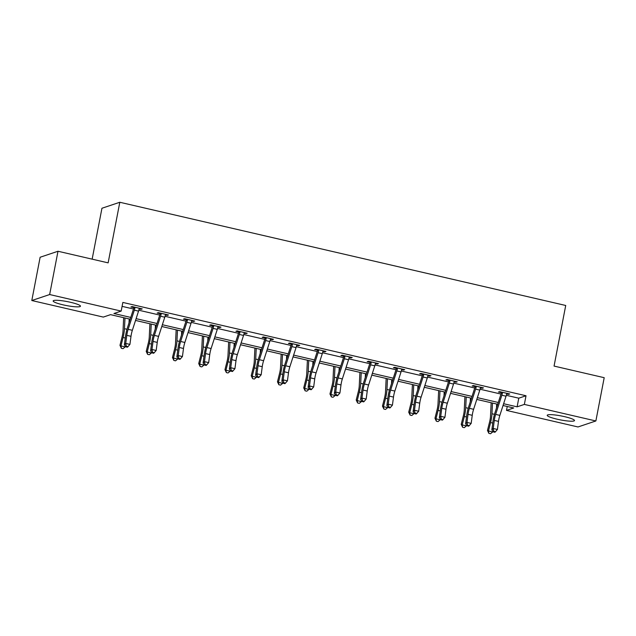 <?xml version="1.0" encoding="UTF-8"?>
<svg xmlns="http://www.w3.org/2000/svg" width="636" height="636" viewBox="0 0 636 636"><rect width="100%" height="100%" fill="white"/><g stroke="black" fill="none" stroke-linecap="round" stroke-linejoin="round"><path stroke-width="0.95" d="M70.58 302.307A13.897 2.019 10.9 0 1 80.462 306.194A13.897 2.019 10.9 0 1 63.044 304.835A13.897 2.019 10.9 0 1 53.162 300.939A13.897 2.019 10.9 0 1 70.58 302.307M564.617 416.667A13.897 2.019 10.9 0 1 574.499 420.555A13.897 2.019 10.9 0 1 557.088 419.188A13.897 2.019 10.9 0 1 547.206 415.3A13.897 2.019 10.9 0 1 564.617 416.667M92.148 259.154L101.951 208.25L119.806 202.264L565.722 305.479L554.059 366.082L604.2 377.689L595.868 420.968L578.005 426.963L506.495 410.403L513.729 407.978L503.044 405.506M507.25 406.476L506.495 410.403M130.197 319.2L110.553 314.653L103.318 317.086L31.8 300.526L49.656 294.54L121.174 311.091L113.931 313.516L130.778 317.42M49.656 294.54L57.995 251.252L40.132 257.246L31.8 300.526M506.312 395.306L518.777 398.184L526.02 395.759L122.843 302.434L121.174 311.091M122.08 306.361L133.488 309.001M138.807 310.233L159.739 315.082M165.058 316.315L185.99 321.156M191.309 322.388L212.241 327.23M217.56 328.462L238.492 333.312M243.811 334.544L264.743 339.385M270.062 340.618L290.994 345.459M296.312 346.692L317.245 351.541M322.563 352.765L343.496 357.615M348.814 358.847L369.747 363.689M375.065 364.921L395.997 369.77M401.316 370.995L422.248 375.844M427.559 377.076L448.491 381.918M453.81 383.15L474.742 387.992M480.061 389.224L500.993 394.074M506.654 393.946L508.522 394.376L509.73 393.97L499.634 391.633L498.425 392.038L501.16 392.674M480.403 387.865L482.271 388.302L483.479 387.896L473.383 385.559L472.174 385.965L474.909 386.593M454.152 381.791L456.02 382.228L457.228 381.823L447.132 379.485L445.923 379.891L448.658 380.519M427.901 375.717L429.769 376.146L430.977 375.741L420.881 373.404L419.673 373.809L422.407 374.445M401.65 369.635L403.518 370.072L404.727 369.667L394.63 367.33L393.422 367.735L396.156 368.371M375.399 363.561L377.275 363.999L378.476 363.593L368.379 361.256L367.179 361.661L369.906 362.289M349.148 357.488L351.024 357.917L352.225 357.512L342.128 355.174L340.928 355.58L343.655 356.216M322.897 351.414L324.773 351.843L325.974 351.438L315.885 349.1L314.677 349.506L317.404 350.142L317.277 349.426M296.646 345.332L298.523 345.769L299.731 345.364L289.634 343.027L288.426 343.432L291.153 344.06M270.395 339.258L272.272 339.688L273.48 339.29L263.384 336.953L262.175 337.35L264.902 337.986M244.145 333.185L246.021 333.614L247.229 333.208L237.133 330.871L235.924 331.276L238.659 331.913M217.902 327.103L219.77 327.54L220.978 327.135L210.882 324.797L209.673 325.203L212.408 325.831M191.651 321.029L193.519 321.466L194.727 321.061L184.631 318.723L183.422 319.129L186.157 319.757M165.4 314.955L167.268 315.384L168.476 314.979L158.38 312.642L157.172 313.047L159.906 313.683M139.149 308.873L141.017 309.311L142.226 308.905L132.129 306.568L130.921 306.973L133.655 307.601M57.995 251.252L108.136 262.859L119.806 202.264M526.02 395.759L524.35 404.416L595.868 420.968M503.617 403.725L517.108 406.841L524.35 404.416M136.112 318.652L157.028 323.493M162.363 324.734L183.279 329.567M188.614 330.807L209.53 335.649M214.865 336.881L235.781 341.723M241.116 342.955L262.024 347.797M267.366 349.037L288.275 353.878M293.617 355.111L314.526 359.952M319.868 361.184L340.777 366.026M346.111 367.266L367.028 372.108M372.362 373.34L393.279 378.182M398.613 379.414L419.529 384.255M424.864 385.495L445.78 390.337M451.115 391.569L472.031 396.411M477.366 397.643L498.282 402.485M497.702 404.265L476.793 399.424M471.451 398.192L450.542 393.35M445.2 392.118L424.292 387.276M418.957 386.036L398.041 381.195M392.706 379.962L371.79 375.121M366.455 373.889L345.539 369.047M340.204 367.807L319.288 362.973M313.953 361.733L293.037 356.891M287.703 355.659L266.786 350.818M261.452 349.585L240.535 344.744M235.201 343.504L214.292 338.662M208.95 337.43L188.041 332.588M182.699 331.356L161.79 326.514M156.448 325.274L135.54 320.433M518.777 398.184L517.108 406.841M508.649 393.724L508.522 394.376M482.398 387.65L482.271 388.302M456.147 381.568L456.02 382.228M429.896 375.494L429.769 376.146M403.645 369.421L403.518 370.072M377.394 363.339L377.275 363.999M351.144 357.265L351.024 357.917M324.901 351.191L324.773 351.843M298.65 345.11L298.523 345.769M272.399 339.036L272.272 339.688M246.148 332.962L246.021 333.614M219.897 326.88L219.77 327.54M193.646 320.806L193.519 321.466M167.395 314.733L167.268 315.384M141.144 308.659L141.017 309.311M502.361 392.269L502.464 392.865A6.241 1.534 103 0 1 501.836 395.226L495.651 414.402A8.912 2.194 -77 0 0 494.291 420.412L493.226 428.489L497.432 429.459L498.497 421.39L494.291 420.412M498.497 421.39A8.912 2.194 -77 0 1 499.856 415.372L506.041 396.204A6.241 1.534 103 0 0 506.677 393.835L506.995 393.342M493.79 431.335L493.25 431.876L494.935 432.265L495.476 431.725L493.79 431.335L493.226 428.489L491.859 429.849L492.924 421.771A13.364 3.291 103 0 1 494.967 412.748L501.152 393.581A1.781 0.437 -77 0 0 501.248 393.271L501.025 391.959M502.464 392.865L501.248 393.271M491.859 429.849L493.25 431.876M495.476 431.725L497.432 429.459M491.167 402.755L490.515 416.127A8.912 2.194 103 0 1 489.585 421.994L487.47 430.421L488.464 430.985L490.571 422.558A13.364 3.291 -77 0 0 491.97 413.758L492.487 403.065M488.861 433.347L488.464 430.985L492.669 431.963L490.547 433.736L488.861 433.347L487.47 430.421M492.669 431.963L492.836 431.28M496.501 407.986L496.7 404.035M472.246 415.308A8.912 2.194 -77 0 1 473.605 409.298L479.79 390.122A6.241 1.534 103 0 0 480.426 387.761L480.729 387.292L476.118 386.227L476.213 386.783A6.241 1.534 103 0 1 475.585 389.153L469.4 408.32A8.912 2.194 -77 0 0 468.04 414.338L466.975 422.415L471.181 423.385L472.246 415.308L468.04 414.338M467.547 425.261L466.999 425.802L468.684 426.192L469.225 425.651L467.547 425.261L466.975 422.415L465.616 423.767L466.673 415.69A13.364 3.291 103 0 1 468.716 406.674L474.901 387.499A1.781 0.437 -77 0 0 474.997 387.197L474.774 385.885M476.213 386.783L474.997 387.197M465.616 423.767L466.999 425.802M469.225 425.651L471.181 423.385M449.867 380.113L449.97 380.71A6.241 1.534 103 0 1 449.334 383.079L443.149 402.246A8.912 2.194 -77 0 0 441.789 408.256L440.724 416.334L444.93 417.311L445.995 409.234L441.789 408.256M445.995 409.234A8.912 2.194 -77 0 1 447.354 403.224L453.54 384.049A6.241 1.534 103 0 0 454.176 381.687L454.494 381.187M441.297 419.18L440.748 419.728L442.433 420.118L442.974 419.569L441.297 419.18L440.724 416.334L439.365 417.693L440.43 409.616A13.364 3.291 103 0 1 442.465 400.601L448.65 381.425A1.781 0.437 -77 0 0 448.746 381.123L448.523 379.803M449.97 380.71L448.746 381.123M439.365 417.693L440.748 419.728M442.974 419.569L444.93 417.311M464.916 396.681L464.264 410.045A8.912 2.194 103 0 1 463.334 415.912L461.219 424.339L462.213 424.912L464.328 416.485A13.364 3.291 -77 0 0 465.719 407.676L466.244 396.983M462.611 427.273L462.213 424.912L466.419 425.882L464.296 427.662L462.611 427.273L461.219 424.339M466.419 425.882L466.586 425.198M470.25 401.912L470.449 397.961M438.665 390.599L438.013 403.971A8.912 2.194 103 0 1 437.083 409.838L434.968 418.265L435.962 418.83L438.077 410.403A13.364 3.291 -77 0 0 439.468 401.602L439.993 390.909M436.36 421.199L435.962 418.83L440.168 419.808L438.045 421.589L436.36 421.199L434.968 418.265M440.168 419.808L440.343 419.124M444.008 395.831L444.198 391.879M423.616 374.04L423.719 374.636A6.241 1.534 103 0 1 423.083 376.997L416.898 396.172A8.912 2.194 -77 0 0 415.539 402.183L414.473 410.26L418.679 411.238L419.744 403.16L415.539 402.183M419.744 403.16A8.912 2.194 -77 0 1 421.104 397.142L427.289 377.975A6.241 1.534 103 0 0 427.925 375.606L428.251 375.113M415.046 413.106L414.497 413.646L416.183 414.036L416.723 413.495L415.046 413.106L414.473 410.26L413.114 411.619L414.179 403.542A13.364 3.291 103 0 1 416.214 394.519L422.407 375.351A1.781 0.437 -77 0 0 422.495 375.041L422.272 373.73M423.719 374.636L422.495 375.041M413.114 411.619L414.497 413.646M416.723 413.495L418.679 411.238M397.365 367.966L397.468 368.554A6.241 1.534 103 0 1 396.832 370.923L390.647 390.099A8.912 2.194 -77 0 0 389.288 396.109L388.222 404.186L392.428 405.156L393.493 397.079L389.288 396.109M393.493 397.079A8.912 2.194 -77 0 1 394.853 391.068L401.046 371.901A6.241 1.534 103 0 0 401.674 369.532L402 369.039M388.795 407.032L388.246 407.573L389.932 407.962L390.48 407.422L388.795 407.032L388.222 404.186L386.863 405.537L387.928 397.46A13.364 3.291 103 0 1 389.963 388.445L396.156 369.27A1.781 0.437 -77 0 0 396.244 368.967L396.029 367.656M397.468 368.554L396.244 368.967M386.863 405.537L388.246 407.573M390.48 407.422L392.428 405.156M371.114 361.884L371.217 362.48A6.241 1.534 103 0 1 370.589 364.849L364.396 384.017A8.912 2.194 -77 0 0 363.037 390.035L361.971 398.104L366.177 399.082L367.242 391.005L363.037 390.035M367.242 391.005A8.912 2.194 -77 0 1 368.602 384.995L374.795 365.819A6.241 1.534 103 0 0 375.423 363.458L375.749 362.957M362.544 400.95L361.995 401.499L363.681 401.888L364.229 401.34L362.544 400.95L361.971 398.104L360.612 399.464L361.677 391.386A13.364 3.291 103 0 1 363.713 382.371L369.906 363.196A1.781 0.437 -77 0 0 369.993 362.894L369.778 361.574M371.217 362.48L369.993 362.894M360.612 399.464L361.995 401.499M364.229 401.34L366.177 399.082M412.414 384.526L411.762 397.898A8.912 2.194 103 0 1 410.832 403.765L408.717 412.192L409.711 412.756L411.826 404.329A13.364 3.291 -77 0 0 413.217 395.528L413.742 384.836M410.117 415.117L409.711 412.756L413.917 413.734L411.794 415.507L410.117 415.117L408.717 412.192M413.917 413.734L414.092 413.05M417.757 389.757L417.947 385.806M386.163 378.452L385.511 391.816A8.912 2.194 103 0 1 384.581 397.683L382.467 406.118L383.46 406.682L385.575 398.255A13.364 3.291 -77 0 0 386.966 389.455L387.491 378.754M383.866 409.043L383.46 406.682L387.666 407.652L385.543 409.433L383.866 409.043L382.467 406.118M387.666 407.652L387.841 406.968M391.506 383.683L391.697 379.732M359.912 372.37L359.26 385.742A8.912 2.194 103 0 1 358.33 391.609L356.216 400.036L357.209 400.608L359.324 392.174A13.364 3.291 -77 0 0 360.715 383.373L361.24 372.68M357.615 402.97L357.209 400.608L361.415 401.578L359.292 403.359L357.615 402.97L356.216 400.036M361.415 401.578L361.59 400.895M365.255 377.601L365.446 373.65M333.661 366.296L333.01 379.668A8.912 2.194 103 0 1 332.079 385.535L329.965 393.962L330.959 394.527L333.073 386.1A13.364 3.291 -77 0 0 334.464 377.299L334.989 366.606M331.364 396.896L330.959 394.527L335.164 395.505L333.041 397.285L331.364 396.896L329.965 393.962M335.164 395.505L335.339 394.821M339.004 371.527L339.195 367.576M307.411 360.222L306.759 373.586A8.912 2.194 103 0 1 305.829 379.461L303.722 387.888L304.708 388.453L306.822 380.026A13.364 3.291 -77 0 0 308.214 371.225L308.738 360.525M305.113 390.814L304.708 388.453L308.913 389.423L306.798 391.204L305.113 390.814L303.722 387.888M308.913 389.423L309.088 388.739M312.753 365.454L312.944 361.502M281.168 354.149L280.508 367.513A8.912 2.194 103 0 1 279.578 373.38L277.471 381.807L278.457 382.379L280.571 373.952A13.364 3.291 -77 0 0 281.963 365.144L282.487 354.451M278.862 384.74L278.457 382.379L282.662 383.349L280.548 385.13L278.862 384.74L277.471 381.807M282.662 383.349L282.837 382.665M286.502 359.372L286.693 355.429M254.917 348.067L254.257 361.439A8.912 2.194 103 0 1 253.335 367.306L251.22 375.733L252.206 376.297L254.32 367.87A13.364 3.291 -77 0 0 255.712 359.07L256.236 348.377M252.611 378.666L252.206 376.297L256.419 377.275L254.297 379.056L252.611 378.666L251.22 375.733M256.419 377.275L256.586 376.591M260.251 353.298L260.442 349.347M228.666 341.993L228.006 355.357A8.912 2.194 103 0 1 227.084 361.232L224.969 369.659L225.955 370.224L228.07 361.797A13.364 3.291 -77 0 0 229.469 352.996L229.986 342.295M226.36 372.585L225.955 370.224L230.168 371.201L228.046 372.974L226.36 372.585L224.969 369.659M230.168 371.201L230.335 370.518M234 347.224L234.199 343.273M202.415 335.919L201.763 349.283A8.912 2.194 103 0 1 200.833 355.15L198.718 363.577L199.712 364.15L201.819 355.723A13.364 3.291 -77 0 0 203.218 346.914L203.735 336.221M200.109 366.511L199.712 364.15L203.918 365.12L201.795 366.9L200.109 366.511L198.718 363.577M203.918 365.12L204.084 364.436M207.749 341.142L207.948 337.199M176.164 329.838L175.512 343.209A8.912 2.194 103 0 1 174.582 349.077L172.467 357.504L173.461 358.068L175.576 349.641A13.364 3.291 -77 0 0 176.967 340.84L177.492 330.148M173.859 360.437L173.461 358.068L177.667 359.046L175.544 360.827L173.859 360.437L172.467 357.504M177.667 359.046L177.834 358.362M181.499 335.069L181.697 331.118M149.913 323.764L149.261 337.136A8.912 2.194 103 0 1 148.331 343.003L146.216 351.43L147.21 351.994L149.325 343.567A13.364 3.291 -77 0 0 150.716 334.767L151.241 324.074M147.608 354.355L147.21 351.994L151.416 352.972L149.293 354.745L147.608 354.355L146.216 351.43M151.416 352.972L151.583 352.288M155.248 328.995L155.446 325.044M123.662 317.69L123.01 331.054A8.912 2.194 103 0 1 122.08 336.921L119.966 345.348L120.959 345.92L123.074 337.493A13.364 3.291 -77 0 0 124.465 328.685L124.99 317.992M121.365 348.282L120.959 345.92L125.165 346.89L123.042 348.671L121.365 348.282L119.966 345.348M125.165 346.89L125.34 346.207M129.005 322.921L129.195 318.97M344.863 355.81L344.966 356.406A6.241 1.534 103 0 1 344.338 358.768L338.145 377.943A8.912 2.194 -77 0 0 336.786 383.953L335.721 392.03L339.926 393.008L340.991 384.931L336.786 383.953M340.991 384.931A8.912 2.194 -77 0 1 342.351 378.913L348.544 359.745A6.241 1.534 103 0 0 349.172 357.376L349.498 356.883M336.293 394.877L335.752 395.417L337.43 395.807L337.978 395.266L336.293 394.877L335.721 392.03L334.361 393.39L335.426 385.313A13.364 3.291 103 0 1 337.462 376.289L343.655 357.122A1.781 0.437 -77 0 0 343.742 356.812L343.527 355.5M344.966 356.406L343.742 356.812M334.361 393.39L335.752 395.417M337.978 395.266L339.926 393.008M318.612 349.736L318.716 350.333A6.241 1.534 103 0 1 318.087 352.694L311.894 371.869A8.912 2.194 -77 0 0 310.535 377.879L309.47 385.957L313.683 386.927L314.74 378.849L310.535 377.879M314.74 378.849A8.912 2.194 -77 0 1 316.1 372.839L322.293 353.672A6.241 1.534 103 0 0 322.921 351.303L323.247 350.81M311.179 389.733L311.727 389.192L310.042 388.803L309.501 389.343L311.179 389.733M310.042 388.803L309.47 385.957L308.11 387.308L309.175 379.239A13.364 3.291 103 0 1 311.211 370.216L317.404 351.048A1.781 0.437 -77 0 0 317.491 350.738L317.412 350.174M318.716 350.333L317.491 350.738M308.11 387.308L309.501 389.343M311.727 389.192L313.683 386.927M292.361 343.655L292.465 344.251A6.241 1.534 103 0 1 291.837 346.62L285.644 365.787A8.912 2.194 -77 0 0 284.284 371.806L283.219 379.875L287.432 380.853L288.498 372.776L284.284 371.806M288.498 372.776A8.912 2.194 -77 0 1 289.857 366.765L296.042 347.59A6.241 1.534 103 0 0 296.67 345.229L296.996 344.728M283.791 382.729L283.251 383.27L284.928 383.659L285.477 383.118L283.791 382.729L283.219 379.875L281.859 381.234L282.925 373.157A13.364 3.291 103 0 1 284.968 364.142L291.153 344.966A1.781 0.437 -77 0 0 291.24 344.664L291.026 343.345M292.465 344.251L291.24 344.664M281.859 381.234L283.251 383.27M285.477 383.118L287.432 380.853M266.11 337.581L266.214 338.177A6.241 1.534 103 0 1 265.586 340.538L259.393 359.714A8.912 2.194 -77 0 0 258.033 365.724L256.976 373.801L261.181 374.779L262.247 366.702L258.033 365.724M262.247 366.702A8.912 2.194 -77 0 1 263.606 360.684L269.791 341.516A6.241 1.534 103 0 0 270.419 339.147L270.745 338.654L266.118 337.621M257.54 376.647L257 377.196L258.677 377.585L259.226 377.037L257.54 376.647L256.976 373.801L255.608 375.161L256.674 367.083A13.364 3.291 103 0 1 258.717 358.06L264.902 338.893A1.781 0.437 -77 0 0 264.989 338.583L264.775 337.271M266.214 338.177L264.989 338.583M255.608 375.161L257 377.196M259.226 377.037L261.181 374.779M239.859 331.507L239.963 332.103A6.241 1.534 103 0 1 239.335 334.464L233.15 353.64A8.912 2.194 -77 0 0 231.79 359.65L230.725 367.727L234.93 368.697L235.996 360.628L231.79 359.65M235.996 360.628A8.912 2.194 -77 0 1 237.355 354.61L243.54 335.442A6.241 1.534 103 0 0 244.168 333.073L244.494 332.58M231.289 370.573L230.749 371.114L232.434 371.504L232.975 370.963L231.289 370.573L230.725 367.727L229.358 369.079L230.423 361.01A13.364 3.291 103 0 1 232.466 351.986L238.651 332.819A1.781 0.437 -77 0 0 238.746 332.509L238.524 331.197M239.963 332.103L238.746 332.509M229.358 369.079L230.749 371.114M232.975 370.963L234.93 368.697M213.609 325.425L213.712 326.022A6.241 1.534 103 0 1 213.084 328.391L206.899 347.558A8.912 2.194 -77 0 0 205.539 353.576L204.474 361.653L208.68 362.623L209.745 354.546L205.539 353.576M209.745 354.546A8.912 2.194 -77 0 1 211.104 348.536L217.289 329.361A6.241 1.534 103 0 0 217.925 326.999L218.243 326.499M205.038 364.5L204.498 365.04L206.183 365.43L206.724 364.889L205.038 364.5L204.474 361.653L203.107 363.005L204.172 354.928A13.364 3.291 103 0 1 206.215 345.912L212.4 326.737A1.781 0.437 -77 0 0 212.496 326.435L212.273 325.123M213.712 326.022L212.496 326.435M203.107 363.005L204.498 365.04M206.724 364.889L208.68 362.623M187.366 319.351L187.461 319.948A6.241 1.534 103 0 1 186.833 322.317L180.648 341.484A8.912 2.194 -77 0 0 179.288 347.495L178.223 355.572L182.429 356.55L183.494 348.472L179.288 347.495M183.494 348.472A8.912 2.194 -77 0 1 184.853 342.462L191.039 323.287A6.241 1.534 103 0 0 191.674 320.918L191.993 320.425M178.796 358.418L178.247 358.966L179.932 359.356L180.473 358.807L178.796 358.418L178.223 355.572L176.864 356.931L177.921 348.854A13.364 3.291 103 0 1 179.964 339.839L186.149 320.663A1.781 0.437 -77 0 0 186.245 320.361L186.022 319.041M187.461 319.948L186.245 320.361M176.864 356.931L178.247 358.966M180.473 358.807L182.429 356.55M161.115 313.278L161.218 313.874A6.241 1.534 103 0 1 160.582 316.235L154.397 335.411A8.912 2.194 -77 0 0 153.037 341.421L151.972 349.498L156.178 350.468L157.243 342.399L153.037 341.421M157.243 342.399A8.912 2.194 -77 0 1 158.603 336.38L164.788 317.213A6.241 1.534 103 0 0 165.424 314.844L165.742 314.351M152.545 352.344L151.996 352.885L153.681 353.274L154.222 352.734L152.545 352.344L151.972 349.498L150.613 350.857L151.678 342.78A13.364 3.291 103 0 1 153.713 333.757L159.898 314.589A1.781 0.437 -77 0 0 159.994 314.279L159.771 312.968M161.218 313.874L159.994 314.279M150.613 350.857L151.996 352.885M154.222 352.734L156.178 350.468M134.864 307.204L134.967 307.792A6.241 1.534 103 0 1 134.331 310.161L128.146 329.329A8.912 2.194 -77 0 0 126.787 335.347L125.721 343.424L129.927 344.394L130.992 336.317L126.787 335.347M130.992 336.317A8.912 2.194 -77 0 1 132.352 330.307L138.537 311.131A6.241 1.534 103 0 0 139.173 308.77L139.499 308.269M126.294 346.27L125.745 346.811L127.431 347.2L127.971 346.66L126.294 346.27L125.721 343.424L124.362 344.776L125.427 336.698A13.364 3.291 103 0 1 127.462 327.683L133.655 308.508A1.781 0.437 -77 0 0 133.743 308.206L133.52 306.894M134.967 307.792L133.743 308.206M124.362 344.776L125.745 346.811M127.971 346.66L129.927 344.394M506.979 393.374L502.368 392.309M499.856 415.372L495.651 414.402M506.041 396.204L501.836 395.226M490.571 422.558L492.757 423.067M491.97 413.758L494.482 414.338M473.605 409.298L469.4 408.32M479.79 390.122L475.585 389.153M454.478 381.218L449.867 380.153M447.354 403.224L443.149 402.246M453.54 384.049L449.334 383.079M464.328 416.485L466.506 416.985M465.719 407.676L468.231 408.264M438.077 410.403L440.255 410.912M439.468 401.602L441.98 402.183M428.227 375.145L423.624 374.079M421.104 397.142L416.898 396.172M427.289 377.975L423.083 376.997M401.976 369.071L397.373 367.998M394.853 391.068L390.647 390.099M401.046 371.901L396.832 370.923M375.725 362.989L371.122 361.924M368.602 384.995L364.396 384.017M374.795 365.819L370.589 364.849M411.826 404.329L414.004 404.838M413.217 395.528L415.729 396.109M385.575 398.255L387.753 398.756M386.966 389.455L389.486 390.035M359.324 392.174L361.502 392.682M360.715 383.373L363.236 383.953M333.073 386.1L335.252 386.609M334.464 377.299L336.985 377.879M306.822 380.026L309.009 380.527M308.214 371.225L310.734 371.806M280.571 373.952L282.758 374.453M281.963 365.144L284.483 365.732M254.32 367.87L256.507 368.379M255.712 359.07L258.232 359.65M228.07 361.797L230.256 362.297M229.469 352.996L231.981 353.576M201.819 355.723L204.005 356.224M203.218 346.914L205.73 347.502M175.576 349.641L177.754 350.15M176.967 340.84L179.479 341.421M149.325 343.567L151.503 344.076M150.716 334.767L153.228 335.347M123.074 337.493L125.252 337.994M124.465 328.685L126.977 329.273M349.474 356.915L344.871 355.85M342.351 378.913L338.145 377.943M348.544 359.745L344.338 358.768M323.223 350.841L318.62 349.768M316.1 372.839L311.894 371.869M322.293 353.672L318.087 352.694M296.972 344.76L292.369 343.694M289.857 366.765L285.644 365.787M296.042 347.59L291.837 346.62M263.606 360.684L259.393 359.714M269.791 341.516L265.586 340.538M244.478 332.612L239.867 331.547M237.355 354.61L233.15 353.64M243.54 335.442L239.335 334.464M218.228 326.53L213.617 325.465M211.104 348.536L206.899 347.558M217.289 329.361L213.084 328.391M191.977 320.457L187.366 319.391M184.853 342.462L180.648 341.484M191.039 323.287L186.833 322.317M165.726 314.383L161.115 313.317M158.603 336.38L154.397 335.411M164.788 317.213L160.582 316.235M139.475 308.301L134.872 307.236M132.352 330.307L128.146 329.329M138.537 311.131L134.331 310.161"/></g></svg>
